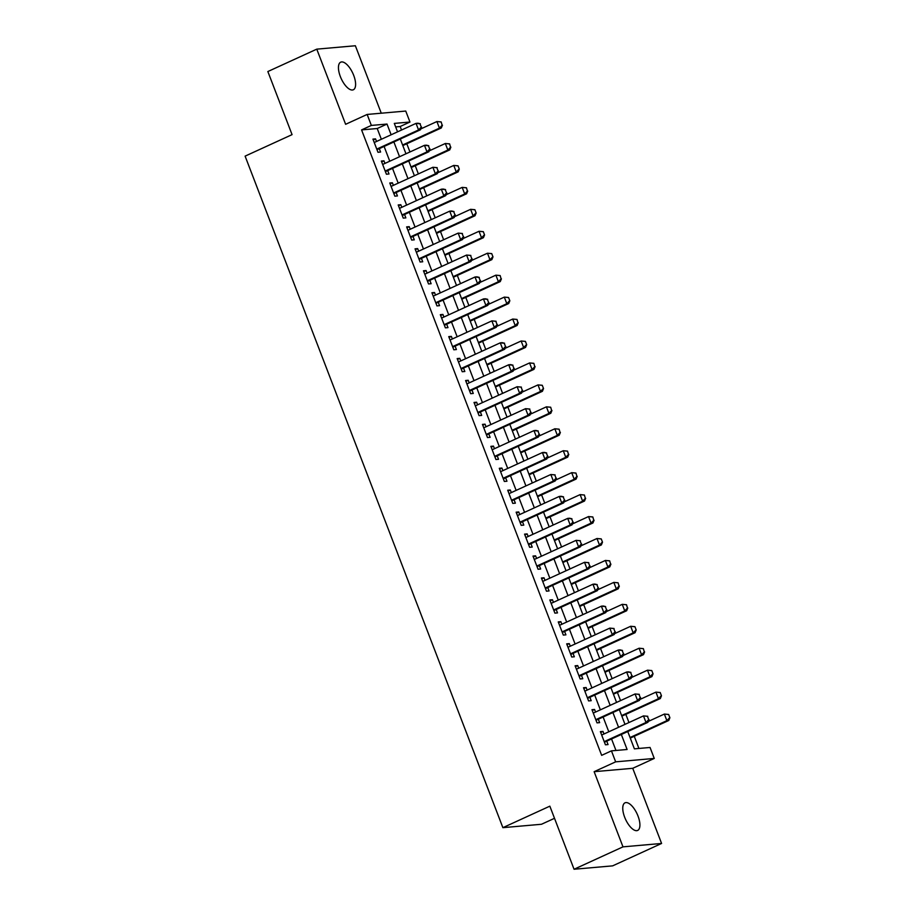 <?xml version="1.0" encoding="UTF-8"?>
<svg xmlns="http://www.w3.org/2000/svg" width="915" height="915" viewBox="0 0 915 915"><rect width="100%" height="100%" fill="white"/><g stroke="black" fill="none" stroke-linecap="round" stroke-linejoin="round"><path stroke-width="1.37" d="M638.007 816.043A15.178 6.382 65.4 0 0 625.014 802.821A15.178 6.382 65.4 0 0 624.659 817.209A15.178 6.382 65.4 0 0 637.652 830.431A15.178 6.382 65.4 0 0 638.007 816.043M353.705 75.385A15.178 6.382 65.4 0 0 340.7 62.174A15.178 6.382 65.4 0 0 340.346 76.563A15.178 6.382 65.4 0 0 353.339 89.773A15.178 6.382 65.4 0 0 353.705 75.385M627.759 731.543L634.392 748.847L650.05 747.475L654.259 758.444L615.658 761.84L611.449 750.86L627.095 749.488L621.331 734.482M632.734 768.303L594.132 771.688L622.989 846.855L574.06 869.25L612.661 865.853L661.591 843.458L632.734 768.303L654.259 758.444M554.513 818.307L541.486 824.266L502.884 827.663L245.106 156.133L292.068 134.631L267.855 71.542L316.773 49.147L345.618 124.303L367.144 114.444L405.745 111.058L409.966 122.027L394.308 123.411L397.556 131.84M381.269 113.208L355.375 45.75L316.773 49.147M401.525 130.022L400.175 126.51L409.966 122.027M638.922 748.447L634.255 736.289M628.971 722.553L625.826 714.341M620.553 700.604L617.396 692.403M612.124 678.656L608.978 670.455M603.706 656.707L600.549 648.506M595.276 634.77L592.131 626.558M586.858 612.821L583.701 604.621M578.429 590.873L575.283 582.672M570.011 568.936L566.854 560.723M561.581 546.987L558.436 538.786M553.163 525.038L550.006 516.838M544.734 503.09L541.588 494.889M536.316 481.153L533.159 472.941M527.886 459.204L524.741 451.004M519.468 437.256L516.312 429.055M511.039 415.319L507.894 407.106M502.61 393.37L499.464 385.169M494.192 371.421L491.046 363.221M485.762 349.473L482.617 341.272M477.344 327.536L474.199 319.324M468.915 305.587L465.769 297.386M460.497 283.639L457.34 275.438M452.067 261.701L448.922 253.489M443.649 239.753L440.492 231.552M435.22 217.804L432.074 209.604M426.802 195.856L423.645 187.655M418.372 173.919L415.227 165.707M409.954 151.97L406.798 143.769M622.989 846.855L661.591 843.458M603.98 733.99L602.985 731.405L600.377 731.634L605.433 744.799L608.04 744.57L606.737 741.161M595.551 712.042L594.567 709.457L591.959 709.685L597.015 722.861L599.622 722.633L598.307 719.224M587.133 690.104L586.138 687.52L583.53 687.748L588.585 700.913L591.193 700.684L589.889 697.276M578.703 668.156L577.72 665.571L575.112 665.8L580.156 678.964L582.775 678.736L581.46 675.327M570.285 646.207L569.29 643.622L566.682 643.851L571.738 657.016L574.346 656.787L573.042 653.39M561.856 624.27L560.872 621.674L558.253 621.914L563.308 635.079L565.916 634.85L564.612 631.442M553.438 602.322L552.443 599.737L549.835 599.965L554.89 613.13L557.498 612.901L556.194 609.493M545.008 580.373L544.013 577.788L541.406 578.017L546.461 591.182L549.069 590.953L547.765 587.544M536.59 558.425L535.595 555.84L532.988 556.068L538.043 569.244L540.651 569.016L539.347 565.607M528.161 536.487L527.166 533.903L524.558 534.131L529.613 547.296L532.221 547.067L530.917 543.659M519.743 514.539L518.748 511.954L516.14 512.183L521.195 525.347L523.803 525.119L522.488 521.71M511.313 492.59L510.318 490.005L507.711 490.234L512.766 503.399L515.374 503.17L514.07 499.773M502.895 470.653L501.9 468.057L499.293 468.297L504.348 481.462L506.956 481.233L505.64 477.824M494.466 448.705L493.471 446.12L490.863 446.348L495.919 459.513L498.526 459.284L497.222 455.876M486.048 426.756L485.053 424.171L482.445 424.4L487.501 437.564L490.108 437.336L488.793 433.927M477.619 404.807L476.624 402.223L474.016 402.451L479.071 415.627L481.679 415.399L480.375 411.99M469.201 382.87L468.206 380.285L465.598 380.514L470.653 393.679L473.261 393.45L471.946 390.042M460.771 360.922L459.776 358.337L457.168 358.566L462.224 371.73L464.831 371.501L463.528 368.093M452.342 338.973L451.358 336.388L448.75 336.617L453.806 349.782L456.413 349.553L455.098 346.156M443.924 317.036L442.929 314.44L440.321 314.68L445.376 327.844L447.984 327.616L446.68 324.207M435.494 295.088L434.511 292.503L431.903 292.731L436.958 305.896L439.566 305.667L438.251 302.259M427.076 273.139L426.081 270.554L423.473 270.783L428.529 283.947L431.137 283.719L429.833 280.31M418.647 251.19L417.663 248.606L415.055 248.834L420.099 262.01L422.719 261.781L421.403 258.373M410.229 229.253L409.234 226.668L406.626 226.897L411.681 240.062L414.289 239.833L412.985 236.425M401.799 207.305L400.816 204.72L398.208 204.949L403.252 218.113L405.86 217.884L404.556 214.476M393.381 185.356L392.386 182.771L389.779 183L394.834 196.165L397.442 195.936L396.138 192.539M384.952 163.419L383.968 160.823L381.349 161.063L386.404 174.227L389.012 173.999L387.708 170.59M400.175 126.51L395.657 126.91M381.349 139.263L377.22 128.523L361.574 129.896L601.658 755.344L611.449 750.86M615.967 750.46L611.552 738.965M608.795 731.783L603.122 717.017M600.366 709.846L594.704 695.068M591.948 687.897L586.275 673.131M583.518 665.948L577.857 651.183M575.1 644.011L569.427 629.234M566.671 622.063L561.009 607.286M558.253 600.114L552.58 585.348M549.824 578.166L544.162 563.4M541.406 556.229L535.732 541.451M532.976 534.28L527.315 519.514M524.558 512.331L518.885 497.566M516.129 490.394L510.456 475.617M507.711 468.446L502.038 453.668M499.281 446.497L493.608 431.731M490.863 424.549L485.19 409.783M482.434 402.611L476.761 387.834M474.016 380.663L468.343 365.897M465.586 358.714L459.913 343.949M457.168 336.777L451.495 322M448.739 314.829L443.066 300.051M440.309 292.88L434.648 278.114M431.891 270.932L426.218 256.166M423.462 248.994L417.8 234.217M415.044 227.046L409.371 212.28M406.615 205.097L400.953 190.331M398.197 183.16L392.524 168.383M389.767 161.212L384.106 146.434M376.534 141.47L375.539 138.886L372.931 139.114L377.987 152.279L380.594 152.05L379.29 148.642M594.132 771.688L615.658 761.84M361.574 129.896L371.364 125.424L367.144 114.444M574.06 869.25L549.846 806.161L502.884 827.663M400.301 139.023L405.974 153.789M408.731 160.96L414.404 175.737M417.149 182.909L422.822 197.686M425.578 204.857L431.251 219.623M433.996 226.806L439.669 241.571M442.425 248.743L448.098 263.52M450.855 270.691L456.516 285.457M459.273 292.64L464.946 307.406M467.702 314.577L473.364 329.354M476.12 336.526L481.793 351.303M484.55 358.474L490.211 373.24M492.968 380.423L498.641 395.188M501.397 402.36L507.059 417.137M509.815 424.308L515.488 439.074M518.245 446.257L523.906 461.023M526.663 468.194L532.336 482.971M535.092 490.143L540.765 504.92M543.51 512.091L549.183 526.857M551.939 534.04L557.612 548.806M560.357 555.977L566.03 570.754M568.787 577.925L574.46 592.691M577.205 599.874L582.878 614.64M585.634 621.811L591.307 636.588M594.052 643.76L599.725 658.537M602.482 665.708L608.155 680.474M610.911 687.657L616.573 702.423M619.329 709.594L625.002 724.371M391.128 134.78L387.011 124.051L371.364 125.424M618.574 727.311L612.913 712.533M610.156 705.362L604.483 690.596M601.727 683.413L596.065 668.648M593.309 661.476L587.636 646.699M584.879 639.528L579.218 624.751M576.461 617.579L570.788 602.813M568.032 595.631L562.37 580.865M559.614 573.694L553.941 558.916M551.185 551.745L545.512 536.979M542.767 529.796L537.094 515.031M534.337 507.859L528.664 493.082M525.919 485.911L520.246 471.134M517.49 463.962L511.817 449.196M509.072 442.014L503.399 427.248M500.642 420.077L494.969 405.299M492.224 398.128L486.551 383.362M483.795 376.179L478.122 361.414M475.365 354.242L469.704 339.465M466.947 332.294L461.274 317.516M458.518 310.345L452.856 295.579M450.1 288.397L444.427 273.631M441.671 266.459L436.009 251.682M433.253 244.511L427.579 229.745M424.823 222.562L419.162 207.797M416.405 200.625L410.732 185.848M407.976 178.677L402.314 163.899M399.558 156.728L393.885 141.962M377.22 128.523L387.011 124.051M373.24 139.938L375.539 138.886M381.669 161.875L383.968 160.823M390.099 183.823L392.386 182.771M398.517 205.772L400.816 204.72M406.946 227.709L409.234 226.668M415.364 249.658L417.663 248.606M423.794 271.606L426.081 270.554M432.212 293.555L434.511 292.503M440.641 315.492L442.929 314.44M449.059 337.441L451.358 336.388M457.489 359.389L459.776 358.337M465.907 381.326L468.206 380.285M474.336 403.275L476.624 402.223M482.754 425.223L485.053 424.171M491.183 447.172L493.471 446.12M499.601 469.109L501.9 468.057M508.031 491.058L510.318 490.005M516.449 513.006L518.748 511.954M524.878 534.943L527.166 533.903M533.296 556.892L535.595 555.84M541.726 578.84L544.013 577.788M550.155 600.789L552.443 599.737M558.573 622.726L560.872 621.674M567.003 644.675L569.29 643.622M575.421 666.623L577.72 665.571M583.85 688.56L586.138 687.52M592.268 710.509L594.567 709.457M600.698 732.457L602.985 731.405M421.266 127.082L419.996 123.788L421.266 127.082L418.567 129.964L420.443 129.793L377.403 149.511A2.368 2.127 -95 0 0 377.014 149.74M374.235 142.523L416.039 123.376L418.567 129.964L376.763 149.099M419.996 123.788L416.039 123.376L417.915 123.216L420.317 123.765M420.443 129.793L421.575 127.059M402.829 145.588L441.316 127.963L439.44 128.134L436.913 121.546L420.809 128.912M440.87 121.958L436.913 121.546L441.179 121.935L442.128 125.252L441.179 121.935M402.6 144.993L439.44 128.134L442.128 125.252M442.448 125.218L441.316 127.963M429.684 149.031L428.426 145.737L429.684 149.031L426.996 151.913L428.872 151.741L385.821 171.448A2.368 2.127 -95 0 0 385.432 171.688M382.664 164.46L424.469 145.325L426.996 151.913L385.192 171.048M428.426 145.737L424.469 145.325L426.344 145.165L428.735 145.714M428.872 151.741L430.004 148.996M438.113 170.979L436.844 167.685L438.113 170.979L435.414 173.85L437.29 173.69L394.251 193.397A2.368 2.127 -95 0 0 393.862 193.637M391.082 186.408L432.887 167.273L435.414 173.85L393.61 192.996M436.844 167.685L432.887 167.273L437.164 167.651M437.29 173.69L438.422 170.945M446.531 192.916L445.273 189.622L446.531 192.916L443.844 195.799L445.719 195.638L402.669 215.345A2.368 2.127 -95 0 0 402.28 215.574M399.512 208.357L441.316 189.211L443.844 195.799L402.04 214.933M445.273 189.622L441.316 189.211L443.192 189.05L445.582 189.599M445.719 195.638L446.852 192.893M454.961 214.865L453.691 211.571L454.961 214.865L452.262 217.747L454.149 217.576L411.098 237.294A2.368 2.127 -95 0 0 410.709 237.523M407.93 230.306L449.734 211.159L452.262 217.747L410.458 236.882M453.691 211.571L449.734 211.159L451.621 210.999L454.012 211.548M454.149 217.576L455.27 214.842M411.247 167.536L449.734 149.911L447.858 150.071L445.331 143.495L429.238 150.861M449.288 143.907L445.331 143.495L449.608 143.872L450.557 147.201L449.608 143.872M411.018 166.942L447.858 150.071L450.557 147.201M450.866 147.166L449.734 149.911M419.676 189.474L458.163 171.86L456.288 172.02L453.76 165.432L437.656 172.809M457.717 165.844L453.76 165.432L458.026 165.821L459.296 169.115L458.026 165.821M419.447 188.89L456.288 172.02L458.975 169.138M459.296 169.115L458.163 171.86M428.094 211.422L466.581 193.797L464.706 193.969L462.178 187.381L446.085 194.746M466.135 187.792L462.178 187.381L466.456 187.769L467.405 191.086L466.456 187.769M427.877 210.827L464.706 193.969L467.405 191.086M467.714 191.063L466.581 193.797M436.524 233.371L475.011 215.746L473.135 215.906L470.607 209.329L454.503 216.695M474.565 209.741L470.607 209.329L474.874 209.707L476.143 213.001L474.874 209.707M436.295 232.776L473.135 215.906L475.823 213.035M476.143 213.001L475.011 215.746M463.379 236.813L462.121 233.519L463.379 236.813L460.691 239.684L462.567 239.524L419.516 259.231A2.368 2.127 -95 0 0 419.127 259.471M416.359 252.243L458.163 233.108L460.691 239.684L418.887 258.831M462.121 233.519L458.163 233.108L462.43 233.485M462.567 239.524L463.699 236.779M444.942 255.308L483.429 237.694L481.553 237.854L479.025 231.278L462.933 238.643M482.983 231.689L479.025 231.278L483.303 231.655L484.561 234.949L483.303 231.655M444.724 254.725L481.553 237.854L484.252 234.972M484.561 234.949L483.429 237.694M471.808 258.751L470.55 255.468L471.808 258.751L469.109 261.633L470.996 261.473L427.946 281.18A2.368 2.127 -95 0 0 427.557 281.408M424.777 274.191L466.581 255.056L469.109 261.633L427.305 280.779M470.55 255.468L466.581 255.056L470.859 255.434M470.996 261.473L472.117 258.728M453.371 277.256L491.858 259.631L489.983 259.803L487.455 253.215L471.351 260.592M491.412 253.627L487.455 253.215L491.721 253.604L492.991 256.898L491.721 253.604M453.142 276.662L489.983 259.803L492.67 256.921M492.991 256.898L491.858 259.631M480.238 280.699L478.968 277.405L480.238 280.699L477.538 283.581L479.414 283.41L436.363 303.128A2.368 2.127 -95 0 0 435.975 303.357M433.207 296.14L475.011 276.993L477.538 283.581L435.734 302.716M478.968 277.405L475.011 276.993L476.887 276.833L479.277 277.382M479.414 283.41L480.547 280.676M461.789 299.205L500.276 281.58L498.401 281.751L495.873 275.163L479.78 282.529M499.83 275.575L495.873 275.163L500.15 275.552L501.1 278.869L500.15 275.552M461.572 298.61L498.401 281.751L501.1 278.869M501.409 278.835L500.276 281.58M488.656 302.648L487.398 299.354L488.656 302.648L485.957 305.53L487.844 305.358L444.793 325.065A2.368 2.127 -95 0 0 444.404 325.305M441.625 318.077L483.429 298.942L485.957 305.53L444.152 324.665M487.398 299.354L483.429 298.942L485.316 298.782L487.706 299.331M487.844 305.358L488.965 302.613M470.219 321.154L508.706 303.528L506.83 303.688L504.302 297.112L488.198 304.478M508.26 297.524L504.302 297.112L508.568 297.489L509.838 300.783L508.568 297.489M469.99 320.559L506.83 303.688L509.518 300.818M509.838 300.783L508.706 303.528M497.085 324.596L495.816 321.302L497.085 324.596L494.386 327.467L496.262 327.307L453.211 347.014A2.368 2.127 -95 0 0 452.822 347.254M450.054 340.025L491.858 320.891L494.386 327.467L452.582 346.613M495.816 321.302L491.858 320.891L496.124 321.268M496.262 327.307L497.394 324.562M478.637 343.091L517.124 325.477L515.248 325.637L512.72 319.049L496.628 326.426M516.678 319.461L512.72 319.049L516.998 319.438L517.947 322.755L516.998 319.438M478.419 342.507L515.248 325.637L517.947 322.755M518.256 322.732L517.124 325.477M505.503 346.533L504.245 343.239L505.503 346.533L502.815 349.416L504.691 349.256L461.64 368.962A2.368 2.127 -95 0 0 461.251 369.191M458.484 361.974L500.288 342.828L502.815 349.416L461 368.551M504.245 343.239L500.288 342.828L502.163 342.668L504.554 343.216M504.691 349.256L505.812 346.51M487.066 365.039L525.553 347.414L523.677 347.586L521.15 340.998L505.046 348.363M525.107 341.409L521.15 340.998L525.416 341.387L526.685 344.681L525.416 341.387M486.837 364.445L523.677 347.586L526.365 344.703M526.685 344.681L525.553 347.414M513.933 368.482L512.663 365.188L513.933 368.482L511.233 371.364L513.109 371.193L470.058 390.911A2.368 2.127 -95 0 0 469.67 391.14M466.902 383.923L508.706 364.776L511.233 371.364L469.429 390.499M512.663 365.188L508.706 364.776L510.581 364.616L512.972 365.165M513.109 371.193L514.241 368.459M495.495 386.988L533.983 369.363L532.095 369.523L529.568 362.946L513.475 370.312M533.525 363.358L529.568 362.946L533.845 363.324L534.795 366.652L533.845 363.324M495.267 386.393L532.095 369.523L534.795 366.652M535.103 366.618L533.983 369.363M522.351 390.431L521.093 387.137L522.351 390.431L519.663 393.301L521.539 393.141L478.488 412.848A2.368 2.127 -95 0 0 478.099 413.088M475.331 405.86L517.135 386.725L519.663 393.301L477.859 412.448M521.093 387.137L517.135 386.725L521.401 387.102M521.539 393.141L522.659 390.396M503.913 408.925L542.401 391.311L540.525 391.471L537.997 384.895L521.893 392.26M541.954 385.307L537.997 384.895L542.263 385.272L543.533 388.566L542.263 385.272M503.685 408.342L540.525 391.471L543.213 388.589M543.533 388.566L542.401 391.311M530.78 412.368L529.51 409.085L530.78 412.368L528.081 415.25L529.957 415.09L486.906 434.797A2.368 2.127 -95 0 0 486.528 435.025M483.749 427.808L525.553 408.673L528.081 415.25L486.277 434.396M529.51 409.085L525.553 408.673L529.831 409.051M529.957 415.09L531.089 412.345M512.343 430.874L550.83 413.248L548.943 413.42L546.415 406.832L530.323 414.209M550.384 407.244L546.415 406.832L550.693 407.221L551.642 410.538L550.693 407.221M512.114 430.279L548.943 413.42L551.642 410.538M551.951 410.515L550.83 413.248M539.198 434.316L537.94 431.022L539.198 434.316L536.51 437.198L538.386 437.027L495.335 456.745A2.368 2.127 -95 0 0 494.946 456.974M492.178 449.757L533.983 430.61L536.51 437.198L494.706 456.333M537.94 431.022L533.983 430.61L535.858 430.45L538.249 430.999M538.386 437.027L539.518 434.293M520.761 452.822L559.248 435.197L557.372 435.368L554.845 428.78L538.752 436.146M558.802 429.192L554.845 428.78L559.111 429.169L560.072 432.486L559.111 429.169M520.532 452.227L557.372 435.368L560.072 432.486M560.38 432.452L559.248 435.197M547.628 456.265L546.358 452.971L547.628 456.265L544.928 459.147L546.804 458.975L503.765 478.682A2.368 2.127 -95 0 0 503.376 478.922M500.597 471.694L542.401 452.559L544.928 459.147L503.124 478.282M546.358 452.971L542.401 452.559L544.276 452.399L546.678 452.948M546.804 458.975L547.936 456.23M529.19 474.759L567.677 457.145L565.79 457.306L563.274 450.729L547.17 458.095M567.231 451.141L563.274 450.729L567.54 451.106L568.49 454.435L567.54 451.106M528.962 474.176L565.79 457.306L568.49 454.435M568.798 454.4L567.677 457.145M556.046 478.213L554.787 474.919L556.046 478.213L553.358 481.084L555.233 480.924L512.183 500.631A2.368 2.127 -95 0 0 511.794 500.871M509.026 493.643L550.83 474.508L553.358 481.084L511.554 500.231M554.787 474.919L550.83 474.508L555.096 474.885M555.233 480.924L556.366 478.179M537.608 496.708L576.095 479.094L574.22 479.254L571.692 472.666L555.599 480.043M575.649 473.078L571.692 472.666L575.958 473.055L576.919 476.372L575.958 473.055M537.38 496.124L574.22 479.254L576.919 476.372M577.228 476.349L576.095 479.094M564.475 500.15L563.205 496.856L564.475 500.15L561.776 503.033L563.651 502.873L520.612 522.579A2.368 2.127 -95 0 0 520.223 522.808M517.444 515.591L559.248 496.445L561.776 503.033L519.972 522.168M563.205 496.856L559.248 496.445L561.124 496.285L563.526 496.834M563.651 502.873L564.784 500.128M546.038 518.656L584.525 501.031L582.649 501.203L580.121 494.615L564.017 501.98M584.079 495.026L580.121 494.615L584.388 495.004L585.337 498.32L584.388 495.004M545.809 518.062L582.649 501.203L585.337 498.32M585.646 498.298L584.525 501.031M572.893 522.099L571.635 518.805L572.893 522.099L570.205 524.981L572.081 524.81L529.03 544.528A2.368 2.127 -95 0 0 528.641 544.757M525.873 537.54L567.677 518.393L570.205 524.981L528.401 544.116M571.635 518.805L567.677 518.393L569.553 518.233L571.944 518.782M572.081 524.81L573.213 522.076M554.456 540.605L592.943 522.98L591.067 523.14L588.539 516.563L572.447 523.929M592.497 516.975L588.539 516.563L592.817 516.941L593.766 520.269L592.817 516.941M554.227 540.01L591.067 523.14L593.766 520.269M594.075 520.235L592.943 522.98M581.322 544.048L580.053 540.754L581.322 544.048L578.623 546.918L580.499 546.758L537.46 566.465A2.368 2.127 -95 0 0 537.071 566.705M534.291 559.477L576.095 540.342L578.623 546.918L536.819 566.065M580.053 540.754L576.095 540.342L580.373 540.719M580.499 546.758L581.631 544.013M562.885 562.542L601.372 544.928L599.497 545.088L596.969 538.512L580.865 545.878M600.926 538.924L596.969 538.512L601.235 538.889L602.505 542.183L601.235 538.889M562.656 561.959L599.497 545.088L602.184 542.206M602.505 542.183L601.372 544.928M589.74 565.985L588.482 562.702L589.74 565.985L587.053 568.867L588.928 568.707L545.878 588.414A2.368 2.127 -95 0 0 545.489 588.642M542.721 581.425L584.525 562.29L587.053 568.867L545.249 588.013M588.482 562.702L584.525 562.29L588.791 562.668M588.928 568.707L590.061 565.962M571.303 584.491L609.79 566.865L607.915 567.037L605.387 560.449L589.294 567.826M609.344 560.861L605.387 560.449L609.664 560.838L610.614 564.155L609.664 560.838M571.074 583.896L607.915 567.037L610.614 564.155M610.923 564.132L609.79 566.865M598.17 587.933L596.9 584.639L598.17 587.933L595.471 590.815L597.346 590.644L554.307 610.362A2.368 2.127 -95 0 0 553.918 610.591M551.139 603.374L592.943 584.228L595.471 590.815L553.667 609.95M596.9 584.639L592.943 584.228L594.83 584.067L597.221 584.616M597.346 590.644L598.479 587.91M579.733 606.439L618.22 588.814L616.344 588.986L613.816 582.398L597.712 589.763M617.774 582.809L613.816 582.398L618.082 582.786L619.032 586.103L618.082 582.786M579.504 605.844L616.344 588.986L619.032 586.103M619.352 586.069L618.22 588.814M606.588 609.882L605.33 606.588L606.588 609.882L603.9 612.764L605.776 612.593L562.725 632.299A2.368 2.127 -95 0 0 562.336 632.539M559.568 625.311L601.372 606.176L603.9 612.764L562.096 631.899M605.33 606.588L601.372 606.176L603.248 606.016L605.639 606.565M605.776 612.593L606.908 609.848M588.151 628.376L626.638 610.763L624.762 610.923L622.234 604.346L606.142 611.712M626.192 604.758L622.234 604.346L626.512 604.724L627.461 608.052L626.512 604.724M587.922 627.793L624.762 610.923L627.461 608.052M627.77 608.018L626.638 610.763M615.017 631.83L613.748 628.536L615.017 631.83L612.318 634.701L614.205 634.541L571.154 654.248A2.368 2.127 -95 0 0 570.766 654.488M567.986 647.26L609.79 628.125L612.318 634.701L570.514 653.848M613.748 628.536L609.79 628.125L614.068 628.502M614.205 634.541L615.326 631.796M596.58 650.325L635.067 632.711L633.191 632.871L630.664 626.283L614.56 633.66M634.621 626.695L630.664 626.283L634.93 626.672L636.2 629.966L634.93 626.672M596.351 649.742L633.191 632.871L635.879 629.989M636.2 629.966L635.067 632.711M623.435 653.768L622.177 650.474L623.435 653.768L620.747 656.65L622.623 656.49L579.572 676.196A2.368 2.127 -95 0 0 579.184 676.425M576.416 669.208L618.22 650.062L620.747 656.65L578.943 675.785M622.177 650.474L618.22 650.062L620.096 649.902L622.486 650.451M622.623 656.49L623.755 653.745M604.998 672.273L643.485 654.648L641.609 654.82L639.082 648.232L622.989 655.598M643.039 648.644L639.082 648.232L643.359 648.621L644.309 651.938L643.359 648.621M604.781 671.679L641.609 654.82L644.309 651.938M644.618 651.915L643.485 654.648M631.865 675.716L630.595 672.422L631.865 675.716L629.165 678.598L631.053 678.427L588.002 698.145A2.368 2.127 -95 0 0 587.613 698.374M584.834 691.157L626.638 672.01L629.165 678.598L587.361 697.733M630.595 672.422L626.638 672.01L628.525 671.85L630.915 672.399M631.053 678.427L632.174 675.693M613.427 694.222L651.915 676.597L650.039 676.757L647.511 670.18L631.407 677.546M651.469 670.592L647.511 670.18L651.777 670.558L653.047 673.852L651.777 670.558M613.199 693.627L650.039 676.757L652.727 673.886M653.047 673.852L651.915 676.597M640.283 697.665L639.025 694.371L640.283 697.665L637.595 700.535L639.471 700.375L596.42 720.082A2.368 2.127 -95 0 0 596.031 720.322M593.263 713.094L635.067 693.959L637.595 700.535L595.791 719.682M639.025 694.371L635.067 693.959L639.333 694.336M639.471 700.375L640.603 697.63M621.845 716.159L660.333 698.545L658.457 698.705L655.929 692.129L639.837 699.495M659.887 692.541L655.929 692.129L660.207 692.506L661.465 695.8L660.207 692.506M621.628 715.576L658.457 698.705L661.156 695.823M661.465 695.8L660.333 698.545M648.712 719.602L647.454 716.319L648.712 719.602L646.013 722.484L647.9 722.324L604.849 742.031A2.368 2.127 -95 0 0 604.46 742.259M601.681 735.042L643.485 715.896L646.013 722.484L604.209 741.63M647.454 716.319L643.485 715.896L647.763 716.285M647.9 722.324L649.021 719.579M630.275 738.108L668.762 720.482L666.886 720.654L664.359 714.066L648.255 721.443M668.316 714.478L664.359 714.066L668.625 714.455L669.894 717.749L668.625 714.455M630.046 737.513L666.886 720.654L669.574 717.772M669.894 717.749L668.762 720.482"/></g></svg>

